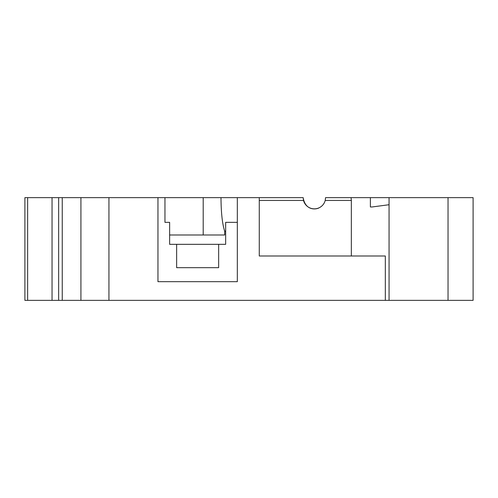 <?xml version="1.0" encoding="UTF-8"?>
<svg xmlns="http://www.w3.org/2000/svg" width="498" height="498" viewBox="0 0 498 498"><rect width="100%" height="100%" fill="white"/><g stroke="black" fill="none" stroke-linecap="round" stroke-linejoin="round"><path stroke-width="0.75" d="M370.388 206.963L370.388 197.644L389.063 197.644L389.063 204.728L371.987 206.981L370.388 206.963L370.388 197.644L325.568 197.644L325.213 200.445L351.339 200.445L351.339 256.003M448.038 197.644L448.038 300.356L473.1 300.356L473.1 197.644L389.063 197.644M27.633 197.644L24.9 197.644L24.9 300.356L58.646 300.356L58.646 197.644L27.633 197.644L27.633 300.356M157.959 197.644L237.328 197.644L237.328 281.681L157.959 281.681L157.959 197.644L58.646 197.644M259.271 200.445L303.512 200.445L303.158 197.644L259.271 197.644L259.271 256.003L385.328 256.003L385.328 300.356L108.938 300.356L108.938 197.644M448.038 300.356L385.328 300.356M62.25 197.644L62.25 300.356L108.938 300.356M62.25 300.356L58.646 300.356M237.328 197.644L259.271 197.644M325.213 200.445A11.205 11.205 0 0 1 303.512 200.445M203.203 234.994L203.203 197.644M218.653 267.675L176.634 267.675L176.634 244.331L218.653 244.331L218.653 267.675M237.328 222.351L225.656 222.351L225.656 244.331L218.653 244.331M176.634 244.331L169.631 244.331L169.631 222.351L164.963 222.351L164.963 197.644M351.339 200.445L351.065 197.644M303.158 197.644C305.492 211.457 316.965 209.372 319.249 207.728M389.063 204.728L389.063 300.356M225.656 231.228L224.691 231.228C222.332 224.019 221.1 212.827 220.988 197.644M224.691 231.228L224.691 234.994L169.631 234.994M80.925 197.644L80.925 300.356M52.047 197.644L52.047 300.356"/></g></svg>

